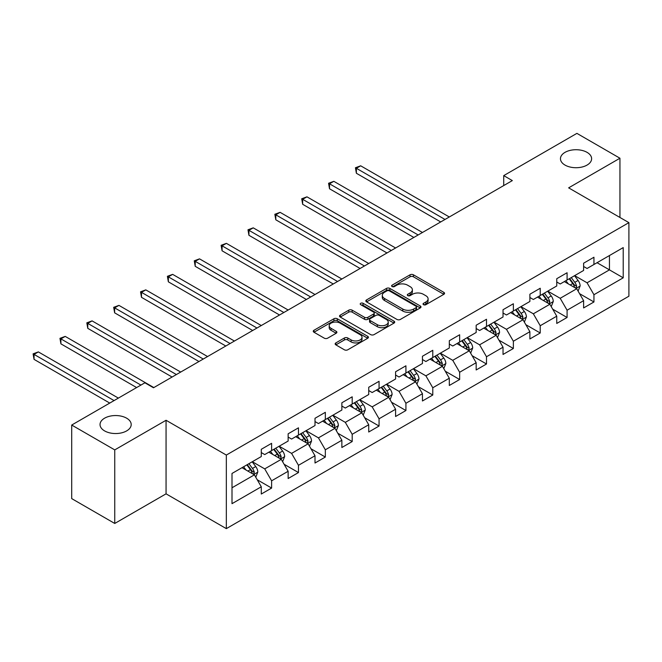 <?xml version="1.0" encoding="UTF-8"?>
<svg xmlns="http://www.w3.org/2000/svg" width="662" height="662" viewBox="0 0 662 662"><rect width="100%" height="100%" fill="white"/><g stroke="black" fill="none" stroke-linecap="round" stroke-linejoin="round"><path stroke-width="0.99" d="M423.531 304.685A1.672 0.968 0 0 0 425.898 304.685L443.854 294.317A2.391 1.382 0 0 0 444.55 293.34A2.391 1.382 0 0 0 443.854 292.364L413.427 274.804A2.391 1.382 0 0 0 410.051 274.804L392.094 285.165A1.672 0.968 0 0 0 391.606 285.852A1.672 0.968 0 0 0 392.094 286.538A1.672 0.968 0 0 0 394.461 286.538L396.786 285.19A7.646 4.419 0 0 1 407.602 285.19L410.134 286.654A7.646 4.419 0 0 1 412.376 289.782A7.646 4.419 0 0 1 410.134 292.902L407.809 294.242A1.672 0.968 0 0 0 407.32 294.929A1.672 0.968 0 0 0 407.809 295.608A1.672 0.968 0 0 0 410.175 295.608L412.5 294.267A7.646 4.419 0 0 1 423.316 294.267L425.856 295.732A7.646 4.419 0 0 1 428.091 298.852A7.646 4.419 0 0 1 425.856 301.98L423.531 303.32A1.672 0.968 0 0 0 423.043 303.999A1.672 0.968 0 0 0 423.531 304.685L423.531 303.32M126.632 418.185A15.582 8.995 0 0 0 109.644 416.233A15.582 8.995 0 0 0 100.028 424.549A15.582 8.995 0 0 0 104.596 430.904A15.582 8.995 0 0 0 121.576 432.857A15.582 8.995 0 0 0 131.2 424.549A15.582 8.995 0 0 0 126.632 418.185M587.062 152.359A15.582 8.995 0 0 0 570.073 150.406A15.582 8.995 0 0 0 560.457 158.723A15.582 8.995 0 0 0 565.017 165.086A15.582 8.995 0 0 0 582.006 167.031A15.582 8.995 0 0 0 591.621 158.723A15.582 8.995 0 0 0 587.062 152.359M335.857 342.908A2.391 1.382 0 0 0 335.154 343.884A2.391 1.382 0 0 0 335.857 344.861L344.389 349.793A2.391 1.382 0 0 0 347.773 349.793L367.716 338.274A2.391 1.382 0 0 0 368.411 337.297A2.391 1.382 0 0 0 367.716 336.321L337.289 318.761A2.391 1.382 0 0 0 333.913 318.761L313.97 330.272A2.391 1.382 0 0 0 313.267 331.248A2.391 1.382 0 0 0 313.97 332.225L324.281 338.174A2.391 1.382 0 0 0 327.657 338.174L336.188 333.251A2.391 1.382 0 0 0 336.892 332.274A2.391 1.382 0 0 0 336.188 331.298L331.083 328.344A6.397 3.691 0 0 1 329.204 325.737A6.397 3.691 0 0 1 333.151 322.328A6.397 3.691 0 0 1 340.119 323.13L360.153 334.691A6.397 3.691 0 0 1 362.023 337.297A6.397 3.691 0 0 1 358.076 340.707A6.397 3.691 0 0 1 351.108 339.912L347.773 337.984A2.391 1.382 0 0 0 344.389 337.984L335.857 342.908L335.857 344.861M166.063 420.271L114.749 449.895L71.703 425.045L71.703 498.61L114.749 523.46L166.063 493.835L226.33 528.632L226.33 455.067L166.063 420.271L166.063 493.835M619.946 217.475L619.946 158.226L568.633 187.851L628.9 222.639L226.33 455.067M619.946 158.226L576.9 133.368L503.724 175.62L503.724 185.559M71.703 425.045L144.887 382.793L153.493 387.767L512.33 180.594L503.724 175.62M396.952 319.44A2.391 1.382 0 0 0 400.336 319.44L420.279 307.929A2.391 1.382 0 0 0 420.974 306.953A2.391 1.382 0 0 0 420.279 305.976L389.852 288.417A2.391 1.382 0 0 0 386.476 288.417L366.533 299.927A2.391 1.382 0 0 0 365.829 300.904A2.391 1.382 0 0 0 366.533 301.88L396.952 319.44M361.369 305.05A1.672 0.968 0 0 1 363.066 305.281L363.066 303.295L393.998 321.153A2.391 1.382 0 0 1 394.693 322.129A2.391 1.382 0 0 1 393.998 323.106L374.055 334.616A2.391 1.382 0 0 1 370.67 334.616L340.251 317.057L348.783 312.158L348.783 310.172L340.251 315.104A2.391 1.382 0 0 0 339.548 316.08A2.391 1.382 0 0 0 340.251 317.057L340.251 315.104M348.783 312.158A2.391 1.382 0 0 1 352.167 312.158L352.167 310.172A2.391 1.382 0 0 0 348.783 310.172M352.167 310.172L364.505 317.297A2.391 1.382 0 0 0 367.882 317.297L373.542 314.028A2.391 1.382 0 0 0 374.245 313.052A2.391 1.382 0 0 0 373.542 312.075L360.699 304.661A1.672 0.968 0 0 1 360.211 303.974A1.672 0.968 0 0 1 361.245 303.088A1.672 0.968 0 0 1 363.066 303.295M226.33 528.632L628.9 296.204L628.9 222.639M257.237 479.768L271.61 488.068L271.61 480.811L288.144 471.27L288.144 478.527L298.471 472.56L298.471 465.303L315.004 455.762L315.004 463.019L325.332 457.053L325.332 449.796L341.865 440.255L341.865 447.512L352.192 441.546L352.192 434.289L368.726 424.747L368.726 432.005L379.061 426.038L379.061 418.781L395.586 409.24L395.586 416.497L405.922 410.531L405.922 403.274L422.447 393.725L422.447 400.982L432.783 395.024L432.783 387.767L449.308 378.217L449.308 385.474L459.643 379.516L459.643 372.259L476.168 362.71L476.168 369.967L486.504 364.001L486.504 356.752L503.029 347.202L503.029 354.46L513.364 348.493L513.364 341.236L529.89 331.695L529.89 338.952L540.225 332.986L540.225 325.729L556.75 316.188L556.75 323.445L567.086 317.479L567.086 310.221L583.611 300.68L583.611 307.938L593.946 301.971L593.946 294.714L623.215 277.817L623.215 247.596L609.445 255.549L609.445 269.864L623.215 277.817M271.61 488.068L261.283 494.034L261.283 486.777L232.006 503.674L232.006 473.454L261.283 456.557L261.283 449.299L271.61 443.333L271.61 450.59L288.144 441.049L288.144 433.792L298.471 427.826L298.471 435.083L315.004 425.542L315.004 418.285L325.332 412.318L325.332 419.576L341.865 410.035L341.865 402.777L352.192 396.811L352.192 404.068L368.726 394.527L368.726 387.27L379.061 381.304L379.061 388.561L395.586 379.012L395.586 371.754L405.922 365.796L405.922 373.054L422.447 363.504L422.447 356.247L432.783 350.289L432.783 357.546L449.308 347.997L449.308 340.74L459.643 334.773L459.643 342.031L476.168 332.49L476.168 325.232L486.504 319.266L486.504 326.523L503.029 316.982L503.029 309.725L513.364 303.759L513.364 311.016L529.89 301.475L529.89 294.218L540.225 288.251L540.225 295.509L556.75 285.967L556.75 278.71L567.086 272.744L567.086 280.001L583.611 270.46L583.611 263.203L593.946 257.237L593.946 264.494L623.215 247.596M268.855 452.179L281.259 459.337L264.726 468.886L252.33 461.728M261.283 452.576L264.726 454.571L271.61 450.59M264.726 468.886L271.61 480.811M281.259 459.337L288.144 471.27M295.715 436.672L308.12 443.83L291.586 453.379L279.19 446.221M288.144 437.069L291.586 439.063L298.471 435.083M291.586 453.379L298.471 465.303M308.12 443.83L315.004 455.762M322.576 421.164L334.98 428.322L318.447 437.863L306.051 430.705M315.004 421.562L318.447 423.548L325.332 419.576M318.447 437.863L325.332 449.796M334.98 428.322L341.865 440.255M349.445 405.657L361.841 412.815L345.307 422.356L332.912 415.198M341.865 406.054L345.307 408.04L352.192 404.068M345.307 422.356L352.192 434.289M361.841 412.815L368.726 424.747M376.306 390.15L388.702 397.308L372.168 406.849L359.772 399.691M368.726 390.547L372.168 392.533L379.061 388.561M372.168 406.849L379.061 418.781M388.702 397.308L395.586 409.24M403.166 374.642L415.562 381.8L399.029 391.341L386.633 384.183M395.586 375.04L399.029 377.026L405.922 373.054M399.029 391.341L405.922 403.274M415.562 381.8L422.447 393.725M430.027 359.135L442.423 366.293L425.889 375.834L413.493 368.676M422.447 359.532L425.889 361.518L432.783 357.546M425.889 375.834L432.783 387.767M442.423 366.293L449.308 378.217M456.888 343.628L469.284 350.786L452.75 360.327L440.354 353.169M449.308 344.025L452.75 346.011L459.643 342.031M452.75 360.327L459.643 372.259M469.284 350.786L476.168 362.71M483.748 328.12L496.144 335.278L479.611 344.819L467.215 337.661M476.168 328.517L479.611 330.503L486.504 326.523M479.611 344.819L486.504 356.752M496.144 335.278L503.029 347.202M510.609 312.613L523.005 319.763L506.471 329.312L494.075 322.154M503.029 313.01L506.471 314.996L513.364 311.016M506.471 329.312L513.364 341.236M523.005 319.763L529.89 331.695M537.47 297.097L549.865 304.255L533.34 313.805L520.936 306.647M529.89 297.495L533.34 299.489L540.225 295.509M533.34 313.805L540.225 325.729M549.865 304.255L556.75 316.188M564.33 281.59L576.726 288.748L560.201 298.297L547.797 291.139M556.75 281.987L560.201 283.981L567.086 280.001M560.201 298.297L567.086 310.221M576.726 288.748L583.611 300.68M597.041 262.706L609.445 269.864L587.062 282.79L574.657 275.632M583.611 266.48L587.062 268.474L593.946 264.494M587.062 282.79L593.946 294.714M114.749 449.895L114.749 523.46M232.006 487.77L254.398 474.844L241.994 467.686M254.398 474.844L261.283 486.777M579.573 293.671L593.946 301.971M552.704 309.179L567.086 317.479M525.843 324.686L540.225 332.986M498.983 340.194L513.364 348.493M472.122 355.701L486.504 364.001M445.261 371.208L459.643 379.516M418.401 386.724L432.783 395.024M391.54 402.231L405.922 410.531M364.679 417.739L379.061 426.038M337.819 433.246L352.192 441.546M310.958 448.753L325.332 457.053M284.097 464.261L298.471 472.56M424.201 304.917L425.856 303.966A7.646 4.419 0 0 0 428.091 300.846L428.091 298.852M412.376 289.782L412.376 291.768A7.646 4.419 0 0 1 410.134 294.888L408.479 295.848M443.821 294.333L413.427 276.79A2.391 1.382 0 0 0 410.051 276.79L392.765 286.77M420.246 307.946L389.852 290.403A2.391 1.382 0 0 0 386.476 290.403L366.566 301.897M416.05 307.64A1.672 0.968 0 0 0 416.539 306.953A1.672 0.968 0 0 0 416.05 306.266L389.347 290.85A1.672 0.968 0 0 0 386.98 290.85L384.531 292.265A7.646 4.419 0 0 0 382.288 295.393A7.646 4.419 0 0 0 384.531 298.512L402.786 309.055A7.646 4.419 0 0 0 413.601 309.055L416.05 307.64L416.05 309.626A1.672 0.968 0 0 0 416.539 308.939L416.539 306.953M382.288 295.393L382.288 297.379A7.646 4.419 0 0 0 384.531 300.498L384.531 298.512M416.05 309.626L413.601 311.041A7.646 4.419 0 0 1 402.786 311.041L384.531 300.498M352.167 312.158L364.505 319.283A2.391 1.382 0 0 0 367.882 319.283L373.542 316.014A2.391 1.382 0 0 0 374.245 315.038L374.245 313.052M363.066 305.281L393.964 323.122M377.307 324.686A6.397 3.691 0 0 0 384.274 325.489A6.397 3.691 0 0 0 388.222 322.08A6.397 3.691 0 0 0 386.343 319.465L379.293 315.393A2.391 1.382 0 0 0 375.908 315.393L370.248 318.662A2.391 1.382 0 0 0 369.545 319.638A2.391 1.382 0 0 0 370.248 320.615L377.307 324.686L377.307 326.672A6.397 3.691 0 0 0 384.274 327.475A6.397 3.691 0 0 0 388.222 324.066L388.222 322.08M369.545 319.638L369.545 321.624A2.391 1.382 0 0 0 370.248 322.601L370.248 320.615M377.307 326.672L370.248 322.601M362.023 337.297L362.023 339.292A6.397 3.691 0 0 1 358.076 342.701A6.397 3.691 0 0 1 351.108 341.898L347.773 339.97A2.391 1.382 0 0 0 344.389 339.97L335.882 344.877M329.204 325.737L329.204 327.723A6.397 3.691 0 0 0 331.083 330.338L331.083 328.344M336.164 333.267L331.083 330.338M367.716 336.321L367.716 338.274L337.289 320.747A2.391 1.382 0 0 0 333.913 320.747L314.003 332.241M578.091 291.106L580.135 285.943A6.455 3.724 -120 0 0 578.075 280.448L574.525 275.706M568.327 283.899L565.911 280.68M449.308 216.979L360.682 165.806L356.379 168.297L356.379 173.262L440.702 221.944M575.725 288.177L576.652 286.224A6.455 3.724 -120 0 0 574.806 282.343L571.248 277.593M569.634 278.528L573.573 283.791A3.285 1.895 60 0 1 574.177 284.792L576.652 286.224M569.188 278.793L572.738 283.535A6.455 3.724 60 0 1 574.583 287.416M356.379 173.262L355.436 167.751L445.005 219.461M355.436 167.751L360.682 165.806M551.223 306.614L553.275 301.458A6.455 3.724 -120 0 0 551.214 295.964L547.664 291.214M541.466 299.406L539.05 296.187M422.447 232.486L333.822 181.314L329.519 183.804L329.519 188.769L413.841 237.451M548.864 303.684L549.791 301.731A6.455 3.724 -120 0 0 547.946 297.85L544.387 293.109M542.774 294.036L546.713 299.298A3.285 1.895 60 0 1 547.317 300.3L549.791 301.731M542.327 294.3L545.877 299.042A6.455 3.724 60 0 1 547.722 302.923M329.519 188.769L328.575 183.258L418.144 234.969M328.575 183.258L333.822 181.314M524.362 322.121L526.414 316.966A6.455 3.724 -120 0 0 524.354 311.471L520.804 306.721M514.606 314.913L512.189 311.694M395.586 247.993L306.961 196.829L302.658 199.312L302.658 204.285L386.98 252.958M522.004 319.192L522.93 317.239A6.455 3.724 -120 0 0 521.085 313.358L517.527 308.616M515.913 309.543L519.852 314.806A3.285 1.895 60 0 1 520.456 315.807L522.93 317.239M515.466 309.808L519.016 314.549A6.455 3.724 60 0 1 520.862 318.43M302.658 204.285L301.715 198.766L391.283 250.476M301.715 198.766L306.961 196.829M497.501 337.628L499.553 332.473A6.455 3.724 -120 0 0 497.493 326.978L493.943 322.228M487.745 330.429L485.329 327.202M368.726 263.501L280.1 212.337L275.797 214.819L275.797 219.792L360.12 268.474M495.143 334.699L496.07 332.746A6.455 3.724 -120 0 0 494.224 328.865L490.666 324.123M489.053 325.05L492.991 330.313A3.285 1.895 60 0 1 493.595 331.314L496.07 332.746M488.606 325.315L492.156 330.057A6.455 3.724 60 0 1 494.001 333.938M275.797 219.792L274.846 214.273L364.423 265.983M274.846 214.273L280.1 212.337M470.641 353.136L472.693 347.98A6.455 3.724 -120 0 0 470.632 342.486L467.082 337.744M460.884 345.936L458.468 342.709M341.865 279.008L253.24 227.844L248.937 230.326L248.937 235.3L333.251 283.981M468.282 350.206L469.209 348.253A6.455 3.724 -120 0 0 467.364 344.372L463.805 339.631M462.192 340.566L466.131 345.829A3.285 1.895 60 0 1 466.727 346.822L469.209 348.253M461.737 340.822L465.295 345.564A6.455 3.724 60 0 1 467.14 349.445M248.937 235.3L247.985 229.78L337.562 281.491M247.985 229.78L253.24 227.844M443.78 368.651L445.832 363.488A6.455 3.724 -120 0 0 443.772 357.993L440.213 353.251M434.024 361.444L431.607 358.216M315.004 294.516L226.379 243.351L222.076 245.834L222.076 250.807L306.39 299.489M441.422 365.714L442.348 363.761A6.455 3.724 -120 0 0 440.503 359.88L436.945 355.138M435.331 356.073L439.27 361.336A3.285 1.895 60 0 1 439.866 362.329L442.348 363.761M434.876 356.33L438.434 361.071A6.455 3.724 60 0 1 440.28 364.952M222.076 250.807L221.125 245.288L310.701 296.998M221.125 245.288L226.379 243.351M416.919 384.159L418.972 378.995A6.455 3.724 -120 0 0 416.911 373.5L413.353 368.759M407.163 376.951L404.747 373.724M288.144 310.023L199.519 258.859L195.216 261.341L195.216 266.314L279.53 314.996M414.561 381.221L415.488 379.268A6.455 3.724 -120 0 0 413.642 375.387L410.084 370.646M408.471 371.581L412.409 376.844A3.285 1.895 60 0 1 413.005 377.837L415.488 379.268M408.015 371.837L411.574 376.579A6.455 3.724 60 0 1 413.419 380.46M195.216 266.314L194.264 260.795L283.841 312.505M194.264 260.795L199.519 258.859M390.059 399.666L392.111 394.502A6.455 3.724 -120 0 0 390.05 389.008L386.492 384.266M380.302 392.458L377.886 389.231M261.283 325.53L172.658 274.366L168.355 276.848L168.355 281.822L252.669 330.503M387.7 396.728L388.627 394.775A6.455 3.724 -120 0 0 386.774 390.894L383.224 386.153M381.61 387.088L385.549 392.351A3.285 1.895 60 0 1 386.145 393.352L388.627 394.775M381.155 387.344L384.713 392.094A6.455 3.724 60 0 1 386.558 395.975M168.355 281.822L167.403 276.302L256.98 328.021M167.403 276.302L172.658 274.366M363.198 415.173L365.25 410.01A6.455 3.724 -120 0 0 363.19 404.515L359.632 399.774M353.442 407.966L351.026 404.747M234.422 341.038L145.797 289.873L141.494 292.356L141.494 297.329L225.808 346.011M360.84 412.236L361.766 410.283A6.455 3.724 -120 0 0 359.913 406.402L356.363 401.66M354.749 402.595L358.688 407.858A3.285 1.895 60 0 1 359.284 408.859L361.766 410.283M354.294 402.852L357.852 407.602A6.455 3.724 60 0 1 359.698 411.483M141.494 297.329L140.543 291.81L230.111 343.528M140.543 291.81L145.797 289.873M336.337 430.681L338.39 425.517A6.455 3.724 -120 0 0 336.329 420.022L332.771 415.281M326.581 423.473L324.165 420.254M207.562 356.545L118.937 305.381L114.634 307.871L114.634 312.836L198.948 361.518M333.979 427.743L334.906 425.798A6.455 3.724 -120 0 0 333.052 421.917L329.502 417.168M327.889 418.103L331.827 423.366A3.285 1.895 60 0 1 332.423 424.367L334.906 425.798M327.433 418.359L330.992 423.109A6.455 3.724 60 0 1 332.837 426.99M114.634 312.836L113.682 307.317L203.251 359.036M113.682 307.317L118.937 305.381M309.477 446.188L311.529 441.024A6.455 3.724 -120 0 0 309.468 435.53L305.91 430.788M299.721 438.98L297.304 435.762M180.701 372.061L92.076 320.888L87.773 323.379L87.773 328.344L172.087 377.026M307.118 443.259L308.045 441.306A6.455 3.724 -120 0 0 306.192 437.425L302.642 432.675M301.02 433.61L304.967 438.873A3.285 1.895 60 0 1 305.563 439.874L308.045 441.306M300.573 433.867L304.131 438.616A6.455 3.724 60 0 1 305.976 442.497M87.773 328.344L86.821 322.833L176.39 374.543M86.821 322.833L92.076 320.888M282.616 461.695L284.66 456.54A6.455 3.724 -120 0 0 282.608 451.037L279.05 446.296M272.852 454.488L270.444 451.269M153.841 387.568L65.215 336.395L60.904 338.886L60.904 343.851L136.62 387.568M280.258 458.766L281.176 456.813A6.455 3.724 -120 0 0 279.331 452.932L275.781 448.182M274.159 449.117L278.106 454.38A3.285 1.895 60 0 1 278.702 455.382L281.176 456.813M273.712 449.382L277.27 454.124A6.455 3.724 60 0 1 279.116 458.005M60.904 343.851L59.961 338.34L140.923 385.077M59.961 338.34L65.215 336.395M255.755 477.203L257.799 472.047A6.455 3.724 -120 0 0 255.747 466.553L252.189 461.803M245.991 469.995L243.583 466.776M118.366 398.102L38.355 351.903L34.043 354.393L34.043 359.358L109.76 403.075M253.397 474.273L254.316 472.32A6.455 3.724 -120 0 0 252.47 468.439L248.92 463.698M247.298 464.625L251.246 469.888A3.285 1.895 60 0 1 251.841 470.889L254.316 472.32M246.852 464.889L250.41 469.631A6.455 3.724 60 0 1 252.255 473.512M34.043 359.358L33.1 353.847L114.063 400.584M33.1 353.847L38.355 351.903M425.856 303.966L425.856 301.98M407.809 295.608L407.809 294.242M410.134 294.888L410.134 292.902M392.094 286.538L392.094 285.165M410.051 276.79L410.051 274.804M413.427 276.79L413.427 274.804M443.854 294.317L443.854 292.364M366.533 301.88L366.533 299.927M386.476 290.403L386.476 288.417M389.852 290.403L389.852 288.417M420.279 307.929L420.279 305.976M402.786 311.041L402.786 309.055M413.601 311.041L413.601 309.055M364.505 319.283L364.505 317.297M367.882 319.283L367.882 317.297M373.542 316.014L373.542 314.028M393.998 323.106L393.998 321.153M344.389 339.97L344.389 337.984M347.773 339.97L347.773 337.984M351.108 341.898L351.108 339.912M336.188 333.251L336.188 331.298M313.97 332.225L313.97 330.272M333.913 320.747L333.913 318.761M337.289 320.747L337.289 318.761M576.089 288.384L580.094 286.075M574.806 282.343L578.075 280.448M570.214 284.991L572.738 283.535M549.228 303.891L553.233 301.582M547.946 297.85L551.214 295.964M543.353 300.498L545.877 299.042M522.368 319.398L526.373 317.09M521.085 313.358L524.354 311.471M516.492 316.006L519.016 314.549M495.507 334.906L499.512 332.597M494.224 328.865L497.493 326.978M489.632 331.513L492.156 330.057M468.646 350.413L472.651 348.104M467.364 344.372L470.632 342.486M462.771 347.02L465.295 345.564M441.786 365.921L445.791 363.612M440.503 359.88L443.772 357.993M435.91 362.528L438.434 361.071M414.925 381.428L418.93 379.119M413.642 375.387L416.911 373.5M409.05 378.043L411.574 376.579M388.064 396.943L392.07 394.626M386.774 390.894L390.05 389.008M382.189 393.551L384.713 392.094M361.204 412.451L365.209 410.134M359.913 406.402L363.19 404.515M355.328 409.058L357.852 407.602M334.343 427.958L338.34 425.641M333.052 421.917L336.329 420.022M328.468 424.565L330.992 423.109M307.482 443.466L311.479 441.149M306.192 437.425L309.468 435.53M301.607 440.073L304.131 438.616M280.622 458.973L284.619 456.664M279.331 452.932L282.608 451.037M274.747 455.58L277.27 454.124M253.761 474.48L257.758 472.172M252.47 468.439L255.747 466.553M247.886 471.087L250.41 469.631"/></g></svg>
